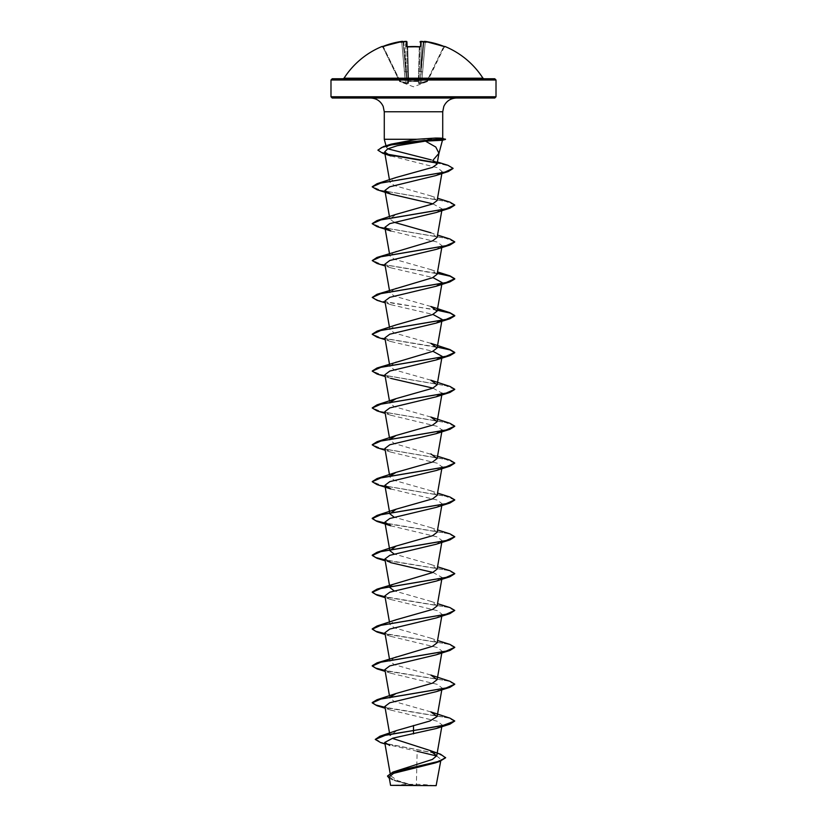 <?xml version="1.0" encoding="UTF-8"?>
<svg xmlns="http://www.w3.org/2000/svg" width="827" height="827" viewBox="0 0 827 827"><rect width="100%" height="100%" fill="white"/><g stroke="black" fill="none" stroke-linecap="round" stroke-linejoin="round"><path stroke-width="0.62" stroke-dasharray="4.13 3.1" d="M407.08 46.643L407.701 47.015L407.08 46.901L408.021 82.731L406.956 42.012L405.519 41.381L406.284 41.412A0.62 0.61 178.5 0 1 406.956 42.012M381.909 46.529L381.991 46.726A0.62 0.62 154 0 1 382.787 47.015L399.451 81.18L382.787 47.015L383.408 46.901L382.787 47.015A0.62 0.62 -26 0 0 382.26 46.674M419.92 46.705L419.299 47.015L418.4 81.18L419.02 80.932L408.6 81.18L418.472 81.491L408.528 81.491L408.538 83.3L407.194 83.558L399.813 81.491L407.194 83.558L408.538 83.3L408.528 81.491L418.472 81.491L418.462 83.3L421.739 83.3L427.187 81.491L419.806 83.558L418.462 83.3L418.472 81.491A0.62 0.589 -178.5 0 0 419.02 80.932L419.92 46.643M381.991 46.726L383.18 46.343A82.359 82.328 180 0 1 401.674 41.412L402.46 41.598A60.361 28.583 -143.3 0 0 400.857 42.208A60.361 31.736 146.2 0 1 403.555 41.598L403.359 42.394L403.7 41.577A82.421 82.111 180 0 1 405.519 41.381L406.284 41.412L406.408 46.343L407.659 46.726A82.359 74.027 180 0 1 413.5 46.529A82.359 74.027 180 0 1 419.341 46.726L420.592 46.343L420.716 41.412L421.481 41.381A82.421 82.111 180 0 1 423.3 41.577L423.641 42.394L423.445 41.598A60.361 31.736 -146.2 0 1 426.143 42.208A60.361 28.583 143.3 0 0 424.54 41.598L425.326 41.412A82.359 82.328 180 0 1 443.82 46.343L443.592 46.901A81.739 81.718 0 0 0 425.233 42.012L422.618 71.866L421.253 71.773L422.618 71.866L425.233 42.012L423.858 41.939L425.233 42.012A81.739 81.718 0 0 1 443.592 46.901L426.99 80.932L427.549 81.18L421.553 82.731L422.618 71.866L421.553 82.731L419.868 83.041L423.9 41.939A0.62 0.61 5 0 0 423.848 42.136L420.23 83.041L426.99 80.932L443.592 46.901L444.306 46.839L427.549 81.18L444.213 47.015L443.82 46.343L445.091 46.529L444.306 46.839M344.053 78.193L482.947 78.193M420.716 41.412L421.419 41.939L420.044 42.012L421.481 41.371L420.044 42.012A0.62 0.61 1.5 0 1 420.716 41.412L421.481 41.381L420.716 41.412M343.009 78.761L494.773 78.761M436.139 785.65L390.861 785.65M436.47 785.319L413.355 785.454L397.611 780.616L390.571 775.778L397.498 770.382M494.773 98.02L332.227 98.02M432.769 160.469L437.421 161.999M384.276 139.277L438.589 139.277L442.249 140.29M387.801 148.819L386.467 147.433L391.047 144.156M438.589 139.277L442.517 138.336M385 743.949L417.128 751.267L416.384 785.299M389.538 733.104L390.013 735.772L396.919 730.458M430.857 711.902L394.407 701.554L389.868 698.102L389.982 697.223M430.857 675.039L394.396 664.691L389.868 661.249L396.143 656.617M437.132 642.817L430.867 638.186L394.407 627.838L389.868 624.395L396.133 619.754M437.132 605.964L430.867 601.332L394.086 590.85M390.168 586.312L396.133 582.901M437.132 569.11L430.867 564.469L394.086 553.987M437.132 532.247L430.867 527.616L394.086 517.133M437.132 495.394L430.867 490.762L394.407 480.415L389.868 476.962L389.982 476.073M437.535 456.215L394.407 443.551L389.868 440.109L389.982 439.22M430.857 417.046L394.407 406.698L389.868 403.245L389.982 402.367M430.857 380.182L394.396 369.845L389.868 366.392L396.143 361.761M430.857 343.329L394.407 332.981L389.868 329.539L396.143 324.897M430.857 306.476L394.396 296.128L389.868 292.675L396.143 288.044M437.132 274.254L430.857 269.612L394.407 259.275L389.868 255.822L396.164 251.181M437.132 237.39L430.857 232.759L437.535 235.075M394.086 222.277L389.868 218.969L396.143 214.327M437.132 200.537L430.846 195.896L394.396 185.558L389.868 182.105L396.143 177.474M390.995 156.003L437.369 167.674L442.187 171.571L435.798 175.582M432.914 203.845L442.114 208.9L436.232 212.518M390.789 230.95L437.204 242.053L442.114 245.753L436.242 249.382M384.917 264.185L390.768 267.803L432.914 277.562M384.886 301.038L390.768 304.667L432.914 314.415M384.886 337.902L390.768 341.52L432.914 351.279M384.917 374.755L390.757 378.373L385.206 376.554M432.914 388.132L442.114 393.187M384.886 411.608L390.757 415.226L437.204 426.339L442.104 430.04M384.896 448.472L390.757 452.09L437.204 463.203L442.114 466.904L436.253 470.511M390.757 488.943L437.194 500.046L442.114 503.757L436.242 507.375M390.757 525.796L437.204 536.909L442.104 540.61L436.242 544.228M432.914 572.418L442.114 577.473L436.242 581.092M384.896 595.895L390.757 599.513L437.194 610.615L442.114 614.327L436.242 617.945M384.886 632.758L390.757 636.376L437.204 647.479L442.114 651.18L436.242 654.798M384.886 669.612L390.757 673.23L437.214 684.342L442.114 688.043L436.242 691.661M384.886 706.465L390.768 710.093L437.194 721.196L442.114 724.897L436.242 728.515M436.656 756.002L441.008 759.372L435.085 762.959M389.114 776.998L395.368 780.915L411.784 785.381L390.571 785.361M375.262 739.121L382.767 742.894L440.533 754.203M387.532 775.995L395.73 780.719L413.355 785.454M380.689 742.615L438.899 754.007L445.598 757.801M389.352 778.372L394.427 780.585L413.273 785.443M449.95 718.136L385.041 707.312M449.95 681.283L385.041 670.459M449.95 644.419L385.041 633.606M449.95 607.566L385.041 596.743M449.94 570.702L385.041 559.889M449.94 533.849L385.041 523.036M449.94 496.996L381.505 485.428L372.264 481.583M449.94 460.132L381.495 448.575L372.264 444.719M449.94 423.279L381.495 411.722L372.264 407.866M449.94 386.416L381.495 374.858L372.253 371.003M449.94 349.563L381.485 338.005L372.253 334.149M437.328 309.97L394.531 303.55L378.249 300.346L372.243 297.141M449.95 275.856L380.989 264.175L372.243 260.278M449.95 238.993L381.495 227.435L372.253 223.579M449.95 202.139L381.495 190.572L372.253 186.726M447.914 165.286L436.553 162.712M386.447 154.029L377.949 150.08M454.757 721.299L447.955 717.888L385.093 707.633M454.747 684.291L447.5 680.91L385.093 670.78M454.747 647.438L447.51 644.057L385.093 633.916M454.757 610.739L447.955 607.318L385.093 597.063M454.747 573.721L447.51 570.341L385.093 560.21M454.747 536.868L447.51 533.487L385.093 523.346M454.747 500.015L445.505 496.159L377.06 484.601M454.736 463.151L445.505 459.295L377.06 447.738M454.736 426.298L445.505 422.442L377.06 410.885M454.736 389.434L445.495 385.578L377.06 374.021M437.276 347.123L377.06 337.168M437.276 310.27L377.06 300.315M437.276 273.406L377.05 263.451M454.747 242.011L445.484 238.155L377.05 226.598M454.747 205.148L445.495 201.292L377.05 189.734M453.062 168.481L448.492 165.772L436.832 163.064M387.46 154.577L382.942 153.357M438.589 139.122L445.464 139.122M438.444 139.432L445.464 139.432M413.5 785.65L392.38 785.65L413.5 785.65M332.227 78.761L483.991 78.761M403.142 41.939L402.439 41.381A0.62 0.62 175 0 1 403.142 41.939L405.747 71.773L403.142 41.939L405.747 71.773L403.142 41.939L401.767 42.012L403.142 41.939A0.62 0.62 175 0 0 403.069 41.701L401.674 41.412L405.447 82.731L404.382 71.866L405.747 71.773L407.132 83.041L406.367 71.773L407.132 83.041L405.747 71.773L404.382 71.866L401.767 42.012A81.739 81.718 -0 0 0 383.408 46.901A81.739 81.718 -0 0 1 401.767 42.012L401.695 41.412M420.592 46.343A0.62 0.579 1.5 0 0 419.92 46.901L419.02 80.932A0.62 0.589 1.5 0 1 418.472 81.491L419.299 47.015L419.92 46.901A0.62 0.579 1.5 0 1 419.961 46.694M399.451 81.18L400.01 80.932L399.451 81.18A0.62 0.61 -26 0 0 399.813 81.491L400.01 80.932L399.813 81.491A0.62 0.61 154 0 1 399.451 81.18M408.6 81.18L407.98 80.932L408.6 81.18L407.701 47.015A81.749 73.469 -0 0 1 413.5 46.839A81.749 73.469 -0 0 1 419.299 47.015L419.299 47.015A81.749 73.469 0 0 0 407.701 47.015L408.6 81.18M406.367 71.773L407.742 71.866L406.367 71.773L403.772 42.136A81.801 81.491 0 0 1 405.581 41.939L406.367 71.773L405.581 41.939A81.801 81.491 -0 0 0 403.772 42.136L406.367 71.773M408.021 82.731L407.132 83.041L408.021 82.731A0.62 0.589 -1.5 0 0 408.538 83.3A0.62 0.589 178.5 0 1 408.021 82.731M406.77 83.041L405.447 82.731L406.77 83.041A0.62 0.579 64.5 0 0 407.194 83.558L407.132 83.041L407.194 83.558A0.62 0.579 -115.5 0 1 406.77 83.041M419.258 71.866L420.633 71.773L419.258 71.866M419.868 83.041L418.979 82.731L419.806 83.558A0.62 0.579 -64.5 0 0 420.23 83.041A0.62 0.579 115.5 0 1 419.806 83.558L419.868 83.041M407.98 80.932A0.62 0.589 -1.5 0 0 408.528 81.491A0.62 0.589 178.5 0 1 407.98 80.932M418.462 83.3A0.62 0.589 1.5 0 0 418.979 82.731A0.62 0.589 -178.5 0 1 418.462 83.3M405.447 82.731L405.261 83.3L405.447 82.731L400.01 80.932L383.408 46.901L400.01 80.932L405.447 82.731M421.739 83.3L421.553 82.731L421.739 83.3M383.18 46.343L383.408 46.901L382.198 46.684L383.18 46.343M406.408 46.343A0.62 0.579 178.5 0 1 407.08 46.901A0.62 0.579 178.5 0 0 407.039 46.694M419.341 46.726L420.064 46.591M424.561 41.381A0.62 0.62 5 0 0 423.858 41.939A0.62 0.62 5 0 1 423.931 41.701L423.931 41.701M425.233 42.012L425.326 41.412L425.233 42.012M445.009 46.726A0.62 0.62 -154 0 0 444.213 47.015L444.802 46.684L444.213 47.015A0.62 0.62 26 0 1 444.74 46.674M400.857 42.208L403.359 42.394L400.857 42.208M426.143 42.208L423.641 42.394L426.143 42.208M330.986 80.002L496.014 80.002M496.014 96.78L330.986 96.78M442.724 111.769L384.276 111.769M420.633 71.773L421.419 41.939A81.801 81.491 0 0 1 423.228 42.136L420.633 71.773L423.228 42.136A81.801 81.491 0 0 0 421.419 41.939L420.633 71.773M427.373 81.553L413.5 86.794L399.627 81.553M434.62 785.65A165.028 165.028 0 0 0 392.38 785.65M386.467 147.433L386.023 145.79M390.561 775.778L390.117 773.245M441.794 726.695L442.114 724.897M441.794 689.842L442.114 688.043M389.868 698.102L389.465 695.786M441.794 652.979L442.114 651.18M389.868 661.249L389.465 658.933M441.794 616.125L442.114 614.327M389.868 624.395L389.465 622.069M441.794 579.272L442.114 577.473M389.868 587.532L389.465 585.216M441.794 542.409L442.114 540.61M441.794 505.555L442.114 503.757M441.959 467.741L442.114 466.904M389.868 476.962L389.465 474.646M389.868 440.109L389.465 437.793M389.868 403.245L389.465 400.93M441.959 357.171L442.114 356.323M389.868 366.392L389.465 364.076M389.868 329.539L389.465 327.223M389.868 292.675L389.465 290.36M441.794 247.552L442.114 245.753M389.868 255.822L389.465 253.507M441.794 210.699L442.114 208.9M389.868 218.969L389.465 216.643M441.845 173.567L442.197 171.571M389.868 182.105L389.465 179.79M441.008 759.372L440.708 761.119M394.427 780.585L395.368 780.915M430.867 638.186L437.535 640.501M430.867 601.332L437.535 603.648M430.867 564.469L437.535 566.784M430.867 527.616L437.535 529.931M430.867 490.762L437.535 493.078M430.857 269.612L437.535 271.928M430.846 195.896L437.535 198.222M390.768 267.803L385.206 265.984M390.768 304.667L385.206 302.837M390.768 341.52L385.206 339.701M390.757 415.237L385.206 413.407M390.757 452.09L385.206 450.27M390.757 562.66L385.206 560.84M390.757 599.513L385.206 597.694M390.757 636.376L385.206 634.557M390.757 673.23L385.206 671.41M390.768 710.093L385.206 708.263M406.936 46.591L407.659 46.674M444.802 46.684L443.82 46.343M424.716 41.35L425.326 41.412"/><path stroke-width="1.24" d="M419.961 46.694A0.62 0.579 1.5 0 1 420.592 46.343L419.341 46.726A82.359 74.027 180 0 0 413.5 46.529A82.359 74.027 180 0 0 407.659 46.726L406.408 46.343L406.284 41.412L405.519 41.381L406.284 41.412A0.62 0.61 178.5 0 1 406.956 42.012L407.08 46.643M403.069 41.701A0.62 0.62 175 0 0 402.439 41.381L383.18 46.343L401.674 41.412L403.142 41.939L401.674 41.412A82.359 82.328 180 0 0 383.18 46.343L381.909 46.529A0.62 0.62 0 0 1 382.487 46.591M482.947 78.193L344.053 78.193L343.009 78.761L413.5 78.761L332.227 78.761L330.986 80.002L496.014 80.002L494.773 78.761L413.5 78.761L483.991 78.761L482.947 78.193A82.514 82.514 0 0 0 445.091 46.529L443.82 46.343A82.359 82.328 180 0 0 425.326 41.412L424.54 41.598A60.361 28.583 143.3 0 1 426.143 42.208A60.361 31.736 -146.2 0 0 423.445 41.598L423.3 41.577A82.421 82.111 180 0 0 421.481 41.381L420.716 41.412L421.481 41.381L420.716 41.412L421.481 41.381L420.716 41.412L420.592 46.343M445.598 757.501L439.716 761.14L392.939 772.067L432.418 759.424L436.718 755.775L429.792 750.42L440.533 754.203L445.598 757.801L439.488 761.522L435.085 762.959L393.549 773.359L389.114 776.998L390.571 785.361L436.139 785.65L440.708 761.119M411.784 785.381C383.252 785.371 385.031 785.35 413.5 785.34L416.384 785.299M496.014 96.78L330.986 96.78L332.227 98.02L494.773 98.02L496.014 96.78L496.014 80.002M431.363 159.931L387.801 148.819M442.517 138.336L445.464 139.432L442.249 140.29L425.388 141.107L435.788 147.03L438.951 153.274L432.769 160.469L437.059 164.097L438.951 153.274M377.949 150.08L383.49 146.586L391.047 144.156L416.86 139.277L384.276 139.277L384.276 111.769L442.724 111.769L443.81 106.414C446.353 101.08 450.57 98.279 456.473 98.02M438.589 139.122C444.905 138.471 443.903 138.109 435.581 138.047L416.86 139.277M424.54 41.598L423.9 41.939M403.1 41.939L402.439 41.381M402.46 41.598A60.361 28.583 -143.3 0 0 400.857 42.208A60.361 31.736 146.2 0 1 403.555 41.598L403.7 41.567A82.421 82.111 180 0 1 405.519 41.381M429.792 750.42L392.432 738.397M379.955 736.226L396.919 730.458L429.844 721.02L437.132 716.533L430.857 711.902L449.95 718.136L454.757 720.999L442.672 725.599L379.955 736.226L375.262 739.431L380.689 742.615L385 743.949M389.982 697.223L396.143 693.471L432.593 683.123L437.132 679.68L430.857 675.039L449.95 681.283L454.757 684.146L446.001 688.033L377.05 699.704L372.243 702.568L375.582 704.945L385.041 707.312M385.041 670.459L375.582 668.082L372.243 665.714L377.05 662.851L432.593 646.269L437.132 642.817L441.794 616.125M385.041 633.606L375.582 631.228L372.243 628.861L377.05 625.998L396.133 619.754L432.604 609.406L437.132 605.964L441.794 579.272M394.086 590.85L389.868 587.532L390.168 586.312M385.041 596.743L375.582 594.375L372.243 591.998L377.06 589.134L432.593 572.553L437.132 569.11L441.794 542.409M394.086 553.987L389.868 550.679L396.133 546.047L432.593 535.7L437.132 532.247L441.794 505.555M394.086 517.133L389.868 513.825L396.133 509.184L432.604 498.836L437.132 495.394L442.114 466.904M389.982 476.073L396.143 472.331L432.593 461.983L437.132 458.54L430.867 453.899M389.982 439.22L396.154 435.467L432.604 425.13L437.132 421.677L430.857 417.046L449.94 423.279L454.757 426.143L446.011 430.03L377.06 441.701L372.264 444.719M389.982 402.367L396.133 398.614L432.593 388.266L437.132 384.824L430.857 380.182L449.94 386.416L454.757 389.279L446.011 393.176L377.06 404.848L372.264 407.866M377.06 367.994L432.593 351.413L437.132 347.96L430.857 343.329L449.94 349.563L454.757 352.426L446.011 356.313L377.06 367.994L372.253 371.003M372.253 334.149L377.06 331.131L396.143 324.897L432.604 314.549L437.132 311.107L430.857 306.476L449.94 312.709L437.328 309.97M385.206 302.837L377.06 300.315L372.243 297.441L377.06 294.278L432.573 277.707L437.132 274.254L441.794 247.552M385.206 265.984L377.05 263.451L372.243 260.588L377.05 257.424L432.604 240.843L437.132 237.39L441.794 210.699M430.857 232.759L394.086 222.277M372.253 223.579L377.05 220.571L396.143 214.327L432.593 203.98L437.132 200.537L441.845 173.567M372.253 186.726L377.05 183.708L396.143 177.474L432.521 167.374L437.059 164.097M425.388 141.107L397.27 145.717L387.708 148.87L384.607 152.013L390.995 156.003L382.942 153.357L377.939 150.225L381.609 147.526L391.709 144.828L438.61 139.432L435.312 140.6M390.768 194.097L377.05 189.734L372.243 186.871L380.782 183.036L448.348 171.509L435.798 175.582L389.703 186.809L384.886 190.468L390.768 194.097L432.914 203.845M390.778 230.96L377.05 226.598L372.243 223.735L381.009 219.837L449.95 208.166L436.232 212.518L389.786 223.631L384.886 227.332L390.789 230.95M372.243 260.588L381.009 256.701L449.95 245.019L436.242 249.382L389.806 260.474L384.917 264.185M432.914 277.562L442.114 282.617L436.232 286.235L389.806 297.338L384.886 301.038L389.465 327.223M432.914 314.415L442.114 319.47L436.242 323.088L389.796 334.201L384.886 337.902L389.465 364.076M432.914 351.279L442.114 356.323L436.242 359.941L389.806 371.054L384.917 374.755M390.757 378.373L432.914 388.132M437.132 421.677L442.114 393.187L436.242 396.805L389.817 407.907L384.886 411.608L389.465 437.793M442.104 430.04L436.242 433.658L389.796 444.771L384.896 448.472M449.94 466.17L436.253 470.511L389.796 481.624L384.906 485.325L390.757 488.943L377.06 484.601L372.243 481.738L380.989 477.841L449.94 466.17L454.736 463.151M449.94 503.023L436.242 507.375L389.827 518.477L384.886 522.188L390.757 525.796L377.06 521.455L372.243 518.591L380.989 514.704L449.94 503.023L454.747 500.015M385.093 560.21L377.06 558.308L372.243 555.455L380.989 551.557L449.94 539.886L436.242 544.228L389.786 555.341L384.896 559.042L390.757 562.66L432.914 572.418M385.093 597.063L377.05 595.161L372.243 592.308L380.989 588.411L449.94 576.739L436.242 581.092L389.796 592.194L384.896 595.895M385.093 633.916L377.05 632.024L372.243 629.161L380.989 625.274L449.95 613.593L436.242 617.945L389.817 629.047L384.886 632.758L389.465 658.933M385.093 670.78L377.05 668.878L372.243 666.024L380.989 662.127L449.95 650.446L436.242 654.798L389.786 665.911L384.886 669.612L389.465 695.786M385.093 707.633L377.05 705.731L372.243 702.878L380.989 698.98L449.95 687.309L436.242 691.661L389.796 702.764L384.886 706.465L389.538 733.104M413.5 725.496L413.5 730.52L449.95 724.163L436.242 728.515L392.815 738.18L384.731 742.439L389.775 745.468M417.128 751.267L436.656 756.002M392.939 772.067L387.532 775.995M413.5 733.9L413.5 730.52L386.106 734.976L375.262 739.431M439.488 761.522L392.618 772.49L387.522 776.15L389.352 778.372M377.05 662.851L445.991 651.18L454.757 647.283L449.95 644.419L437.535 640.501M377.05 625.998L445.991 614.316L454.757 610.429L449.95 607.566L437.535 603.648M377.06 589.134L445.991 577.463L454.757 573.576L449.94 570.702L437.535 566.784M385.041 559.889L375.582 557.512L372.243 555.144L377.06 552.281L446.001 540.61L454.757 536.713L449.94 533.849L437.535 529.931M385.041 523.036L375.582 520.659L372.243 518.281L377.06 515.417L446.001 503.746L454.757 499.859L449.94 496.996L437.535 493.078M372.264 481.583L377.06 478.564L446.001 466.893L454.757 462.996L449.94 460.132L437.535 456.215M377.06 331.131L446.011 319.46L454.757 315.563L449.94 312.709M377.06 294.278L446.011 282.607L454.757 278.709L449.95 275.856L437.535 271.928M377.05 257.424L446.011 245.743L454.757 241.856L449.95 238.993L437.535 235.075M377.05 220.571L446.011 208.89L454.757 204.993L449.95 202.139L437.535 198.222M377.05 183.708L444.75 172.171L453.072 168.326L447.914 165.286L437.421 161.999M436.553 162.712L386.447 154.029M383.49 146.586L400.206 142.854L438.61 139.122L445.464 139.432M449.95 724.163L454.757 720.999M449.95 687.309L454.747 684.291M449.95 650.446L454.747 647.438M449.95 613.593L454.757 610.429M449.94 576.739L454.747 573.721M449.94 539.886L454.747 536.868M385.093 523.346L377.06 521.455M385.206 450.27L377.06 447.738L372.243 444.874L380.989 440.987L449.94 429.316L454.736 426.298M385.206 413.407L377.06 410.885L372.243 408.021L380.999 404.124L449.94 392.453L454.736 389.434M385.206 376.554L377.06 374.021L372.243 371.158L380.999 367.271L449.94 355.6L454.757 352.736L450.126 349.924L437.276 347.123M385.206 339.701L377.06 337.168L372.243 334.304L380.999 330.407L449.94 318.736L454.757 315.873L450.126 313.071L437.276 310.27M372.243 297.441L381.009 293.554L449.94 281.883L454.757 279.019L450.126 276.208L437.276 273.406M449.95 245.019L454.747 242.011M449.95 208.166L454.747 205.148M448.348 171.509L453.062 168.481M436.832 163.064L387.46 154.577M445.464 139.122L438.61 139.122L435.581 138.047M407.08 46.705L406.956 42.012L407.08 46.705M407.039 46.694A0.62 0.579 178.5 0 0 406.408 46.343M407.08 46.901L419.341 46.726M420.044 42.012L421.481 41.371L420.044 42.012A0.62 0.61 1.5 0 1 420.716 41.412M423.248 41.939L421.481 41.381M423.931 41.701A0.62 0.62 5 0 1 424.561 41.381M444.802 46.684L425.326 41.412L423.858 41.939L425.326 41.412L443.82 46.343L444.802 46.684L444.213 47.015M423.3 41.577L421.481 41.371M384.276 111.769L383.19 106.414C380.647 101.08 376.43 98.279 370.527 98.02M438.91 153.502L442.466 140.239M386.023 145.79L384.276 139.277M442.724 138.388L442.724 111.769M330.986 96.78L330.986 80.002M390.117 773.245L384.731 742.439M436.718 755.775L441.794 726.695M437.132 716.533L441.794 689.842M437.132 679.68L441.794 652.979M389.465 622.069L384.886 595.895M389.465 585.216L384.886 559.042M389.868 550.679L384.886 522.188M389.868 513.825L384.886 485.335M389.465 474.646L384.886 448.472M437.132 458.54L442.114 430.04M389.465 400.93L384.886 374.765M437.132 384.824L442.114 356.323M437.132 347.96L442.114 319.47M437.132 311.107L442.114 282.617M389.465 290.36L384.886 264.185M389.465 253.507L384.886 227.332M389.465 216.643L384.886 190.468M389.465 179.79L384.607 152.013M396.143 693.471L377.05 699.704M396.133 546.047L377.06 552.281M396.133 509.184L377.06 515.417M396.143 472.331L377.06 478.564M396.154 435.467L377.06 441.701M396.133 398.614L377.06 404.848M436.232 286.235L449.94 281.883M436.242 323.088L449.94 318.736M436.242 359.941L449.94 355.6M436.242 396.805L449.94 392.453M436.242 433.658L449.94 429.316M385.206 560.84L377.06 558.308M385.206 597.694L377.05 595.161M385.206 634.557L377.05 632.024M385.206 671.41L377.05 668.878M385.206 708.263L377.05 705.731M381.909 46.529A82.514 82.514 0 0 0 344.053 78.193M382.198 46.684L383.18 46.343L382.198 46.684L382.787 47.015M406.946 41.898L406.119 41.35M401.695 41.412L402.273 41.35M406.936 46.591L419.92 46.901M419.341 46.674L420.064 46.591M445.091 46.529L444.306 46.839"/></g></svg>
